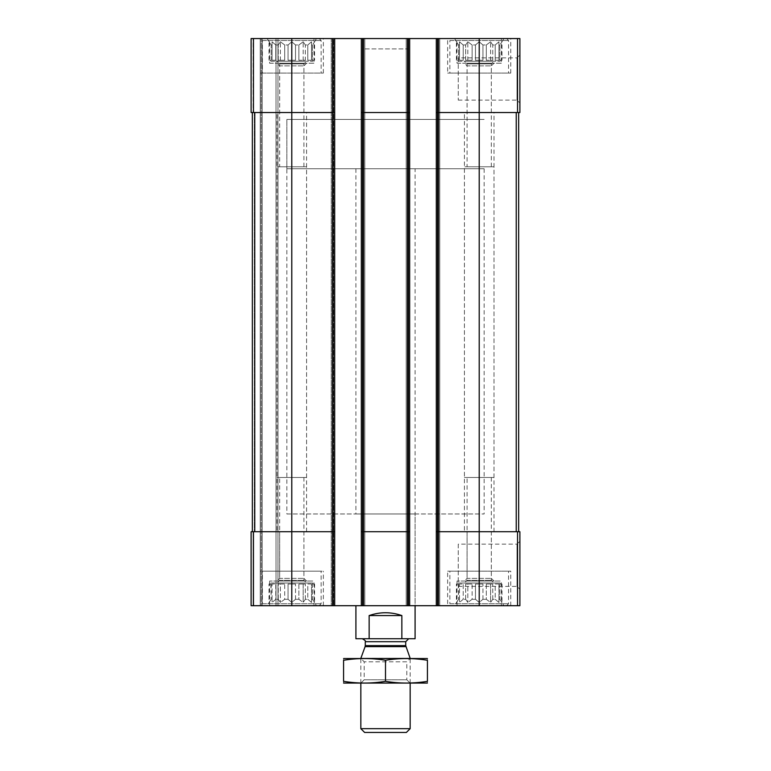 <?xml version="1.0" encoding="UTF-8"?>
<svg xmlns="http://www.w3.org/2000/svg" width="771" height="771" viewBox="0 0 771 771"><rect width="100%" height="100%" fill="white"/><g stroke="black" fill="none" stroke-linecap="round" stroke-linejoin="round"><path stroke-width="0.58" stroke-dasharray="3.85 2.89" d="M475.476 60.254L475.476 44.959L472.122 44.959L475.476 44.959L479.205 41.807L475.476 44.959L475.476 60.254L482.935 60.254L482.935 44.959L486.289 44.959L482.935 44.959L479.205 41.807L482.935 44.959L482.935 60.254L475.476 60.254L479.205 60.254L479.205 41.807L479.205 60.254L475.476 60.254M472.122 60.254L472.122 44.959L467.814 41.807L465.665 44.959L463.207 44.959L465.665 44.959L467.814 41.807L472.122 44.959L472.122 60.254L465.665 60.254L465.665 44.959L465.665 60.254L472.122 60.254L467.814 60.254L467.814 41.807L467.814 60.254L465.665 60.254L472.122 60.254M463.207 60.254L463.207 44.959L459.477 41.807L459.477 44.959L458.581 44.959L459.477 44.959L459.477 41.807L463.207 44.959L463.207 60.254L459.477 60.254L459.477 44.959L459.477 60.254L463.207 60.254L459.477 60.254L459.477 41.807L459.477 60.254L463.207 60.254M456.422 60.254L456.422 41.807L458.581 44.959L458.581 60.254L456.422 60.254L458.581 60.254L458.581 44.959L454.543 38.55L503.858 38.55L454.543 38.55M458.244 61.237L500.167 61.237L458.244 61.237L458.244 60.254M486.289 60.254L486.289 44.959L490.597 41.807L486.289 44.959L486.289 60.254L492.746 60.254L492.746 44.959L495.204 44.959L492.746 44.959L490.597 41.807L492.746 44.959L492.746 60.254L486.289 60.254L490.597 60.254L490.597 41.807L490.597 60.254L486.289 60.254M495.204 60.254L495.204 44.959L498.933 41.807L495.204 44.959L495.204 60.254L498.933 60.254L498.933 44.959L499.83 44.959L498.933 44.959L498.933 41.807L498.933 60.254L495.204 60.254L498.933 60.254L498.933 41.807L498.933 60.254L495.204 60.254M501.979 60.254L499.83 60.254L499.83 44.959L501.979 41.807L499.83 44.959L499.83 60.254L501.979 60.254L501.979 41.807L503.858 38.55M288.065 60.254L288.065 44.959L284.711 44.959L288.065 44.959L291.795 41.807L288.065 44.959L288.065 60.254L295.524 60.254L295.524 44.959L298.878 44.959L295.524 44.959L291.795 41.807L295.524 44.959L295.524 60.254L288.065 60.254L291.795 60.254L291.795 41.807L291.795 60.254L288.065 60.254M284.711 60.254L284.711 44.959L280.403 41.807L278.254 44.959L275.796 44.959L278.254 44.959L280.403 41.807L284.711 44.959L284.711 60.254L278.254 60.254L278.254 44.959L278.254 60.254L284.711 60.254L280.403 60.254L280.403 41.807L280.403 60.254L278.254 60.254L284.711 60.254M275.796 60.254L275.796 44.959L272.067 41.807L272.067 44.959L271.17 44.959L272.067 44.959L272.067 41.807L275.796 44.959L275.796 60.254L272.067 60.254L272.067 44.959L272.067 60.254L275.796 60.254L272.067 60.254L272.067 41.807L272.067 60.254L275.796 60.254M269.021 60.254L269.021 41.807L271.17 44.959L271.17 60.254L269.021 60.254L271.17 60.254L271.17 44.959L267.142 38.55L316.457 38.55L267.142 38.55M270.833 61.237L312.756 61.237L270.833 61.237L270.833 60.254M298.878 60.254L298.878 44.959L303.186 41.807L298.878 44.959L298.878 60.254L305.335 60.254L305.335 44.959L307.793 44.959L305.335 44.959L303.186 41.807L305.335 44.959L305.335 60.254L298.878 60.254L303.186 60.254L303.186 41.807L303.186 60.254L298.878 60.254M307.793 60.254L307.793 44.959L311.523 41.807L307.793 44.959L307.793 60.254L311.523 60.254L311.523 44.959L312.419 44.959L311.523 44.959L311.523 41.807L311.523 60.254L307.793 60.254L311.523 60.254L311.523 41.807L311.523 60.254L307.793 60.254M314.578 60.254L312.419 60.254L312.419 44.959L314.578 41.807L312.419 44.959L312.419 60.254L314.578 60.254L314.578 41.807L316.457 38.55M279.671 112.527L303.919 112.527L279.671 112.527L279.671 65.882L303.919 65.882L279.671 65.882L277.001 63.212L306.588 63.212L277.001 63.212M279.671 531.73L303.919 531.73L279.671 531.73L279.671 578.375L303.919 578.375L279.671 578.375L277.001 581.045L306.588 581.045L277.001 581.045M279.671 166.777L303.919 166.777L279.671 166.777L279.671 63.906L303.919 63.906L279.671 63.906L277.001 61.237L306.588 61.237L277.001 61.237M467.081 112.527L491.329 112.527L467.081 112.527L467.081 65.882L491.329 65.882L467.081 65.882L464.412 63.212L493.999 63.212L464.412 63.212M467.081 531.73L491.329 531.73L467.081 531.73L467.081 578.375L491.329 578.375L467.081 578.375L464.412 581.045L493.999 581.045L464.412 581.045M467.081 166.777L491.329 166.777L467.081 166.777L467.081 63.906L491.329 63.906L467.081 63.906L464.412 61.237L493.999 61.237L464.412 61.237M332.735 38.55L332.735 112.527L291.795 112.527L334.701 112.527L332.735 112.527L334.701 112.527L334.701 38.55L251.105 38.55L251.105 112.527L251.105 38.55L251.105 112.527L251.105 38.55L253.081 38.55L251.105 38.55L253.081 38.55L251.105 38.55L251.105 112.527L291.795 112.527L252.339 112.527L252.339 531.73L254.314 531.73L251.105 531.73L251.105 605.707L519.895 605.707L519.895 531.73L517.553 531.73L517.553 605.707M361.339 112.527L363.305 112.527L361.339 112.527L361.339 605.707L362.322 605.707L361.339 605.707L361.339 38.55L361.339 112.527L407.695 112.527L363.305 112.527L363.305 531.73L361.339 531.73L407.695 531.73L363.305 531.73L363.305 605.707M334.701 112.527L334.701 531.73L332.735 531.73L334.701 531.73L334.701 605.707L334.701 38.55L333.226 38.55L409.661 38.55L409.661 605.707L409.661 38.55L406.211 38.55L406.211 605.707L406.211 38.55L409.661 38.55L406.211 38.55L406.211 605.707L406.211 38.55L439.749 38.55L439.749 605.707L438.766 605.707L439.749 605.707L439.749 38.55L436.299 38.55L436.299 112.527L479.205 112.527L436.299 112.527L436.299 605.707L437.282 605.707L436.299 605.707L436.299 38.55L519.895 38.55L519.895 112.527L479.205 112.527L518.661 112.527L518.661 531.73L516.223 531.73L518.661 531.73M407.695 48.91L407.695 112.527L363.305 112.527L363.305 38.55L407.695 38.55L363.305 38.55L363.305 48.91L407.695 48.91L363.305 48.91M519.895 55.001L519.895 102.977L519.895 55.001L517.023 57.864L517.023 100.114L517.023 57.864L458.244 57.864L458.244 100.114L458.244 57.864M251.105 112.527L253.081 112.527L251.105 112.527M291.795 38.55L291.795 112.527L332.735 112.527L332.735 531.73L251.105 531.73L251.105 605.707L251.105 531.73L253.081 531.73L251.105 531.73L251.105 605.707L277.984 605.707L251.105 605.707L251.105 531.73L254.777 531.73L252.339 531.73L252.339 112.527L254.314 112.527L252.339 112.527L252.339 531.73L252.339 112.527L291.795 112.527L291.795 531.73L254.777 531.73L332.735 531.73L291.795 531.73L291.795 605.707M253.081 38.55L261.215 38.55L261.215 605.707L261.215 38.55L261.215 605.707L261.215 38.55L262.207 38.55L253.081 38.55L261.215 38.55L261.215 605.707L261.215 38.55L261.215 605.707L261.215 38.55L277.984 38.55L277.984 605.707L276.018 605.707L277.984 605.707L277.984 38.55L253.081 38.55L253.081 112.527L253.081 38.55M333.718 38.55L331.251 38.55L331.251 605.707L331.251 38.55L333.718 38.55L333.718 605.707L333.718 38.55M333.226 38.55L331.251 38.55L331.251 605.707L331.251 38.55L333.226 38.55L333.226 605.707L333.226 38.55M364.789 38.55L364.789 605.707L363.796 605.707L364.789 605.707L364.789 38.55L362.813 38.55L364.789 38.55L364.789 605.707L364.789 38.55L363.796 38.55L364.789 38.55M363.796 605.707L362.322 605.707L363.796 605.707L363.796 38.55L363.796 605.707M409.661 112.527L407.695 112.527L407.695 531.73L409.661 531.73L361.339 531.73M436.299 38.55L439.749 38.55L439.749 605.707L439.749 38.55L436.299 38.55L436.299 605.707M438.766 605.707L437.282 605.707L438.766 605.707L438.766 38.55L438.766 605.707M436.299 531.73L479.205 531.73L436.299 531.73L438.265 531.73L438.265 605.707M518.661 112.527L479.205 112.527L479.205 531.73L517.553 531.73M519.895 541.271L519.895 589.246L519.895 541.271L517.023 544.143L517.023 586.384L517.023 544.143L458.244 544.143L458.244 586.384L458.244 544.143M409.661 38.55L409.661 605.707M361.339 38.55L361.339 605.707M334.701 38.55L334.701 605.707M262.207 605.707L276.018 605.707L262.207 605.707L262.207 38.55L277.984 38.55L277.984 605.707L277.984 38.55L262.207 38.55L262.207 605.707M313.99 38.55L269.599 38.55L313.99 38.55L313.99 63.212L269.599 63.212L269.599 38.55M501.401 38.55L457.01 38.55L501.401 38.55L501.401 63.212L457.01 63.212L457.01 38.55M260.232 73.072L323.357 73.072L260.232 73.072L260.232 38.55L323.357 38.55L260.232 38.55L260.232 605.707L323.357 605.707L260.232 605.707L260.232 571.186L323.357 571.186L260.232 571.186M447.643 38.55L510.768 38.55L447.643 38.55L447.643 73.072L510.768 73.072L447.643 73.072M313.99 605.707L269.599 605.707L313.99 605.707L313.99 581.045L269.599 581.045L313.99 581.045M501.401 605.707L457.01 605.707L501.401 605.707L501.401 581.045L457.01 581.045L501.401 581.045M447.643 605.707L510.768 605.707L447.643 605.707L447.643 571.186L510.768 571.186L447.643 571.186M415.087 513.968L355.913 513.968L415.087 513.968L415.087 605.707L355.913 605.707L415.087 605.707L415.087 168.753L355.913 168.753L415.087 168.753M479.205 605.707L479.205 531.73L438.265 531.73L438.265 112.527L479.205 112.527L479.205 38.55M436.299 112.527L438.265 112.527L438.265 38.55M407.695 605.707L407.695 531.73L409.661 531.73M332.735 605.707L332.735 531.73L334.701 531.73M252.339 112.527L252.339 531.73M355.913 168.753L355.913 513.968M286.86 513.968L484.14 513.968L286.86 513.968L286.86 119.428L484.14 119.428L286.86 119.428L484.14 119.428L286.86 119.428L286.86 168.753L484.14 168.753L286.86 168.753M449.859 571.186L508.552 571.186L449.859 571.186L449.859 603.732L508.552 603.732L449.859 603.732L451.835 605.707L506.576 605.707L451.835 605.707M454.543 605.707L503.858 605.707L454.543 605.707L458.581 599.298L459.477 599.298L458.581 599.298L456.422 602.45L456.422 584.004L458.581 584.004L458.244 583.021L500.167 583.021L458.244 583.021M472.122 599.298L475.476 599.298L472.122 599.298L467.814 602.45L465.665 599.298L463.207 599.298L465.665 599.298L467.814 602.45L472.122 599.298L472.122 584.004L465.665 584.004L472.122 584.004L467.814 584.004L472.122 584.004L472.122 599.298M463.207 599.298L459.477 602.45L459.477 599.298L459.477 602.45L463.207 599.298L463.207 584.004L459.477 584.004L463.207 584.004L459.477 584.004L463.207 584.004L463.207 599.298M475.476 599.298L479.205 602.45L482.935 599.298L486.289 599.298L482.935 599.298L479.205 602.45L475.476 599.298L475.476 584.004L482.935 584.004L475.476 584.004L482.935 584.004L479.205 584.004L479.205 602.45L479.205 584.004L475.476 584.004L475.476 599.298M486.289 599.298L490.597 602.45L492.746 599.298L495.204 599.298L492.746 599.298L490.597 602.45L486.289 599.298L486.289 584.004L492.746 584.004L486.289 584.004L492.746 584.004L490.597 584.004L490.597 602.45L490.597 584.004L486.289 584.004L486.289 599.298M495.204 599.298L498.933 602.45L498.933 599.298L499.83 599.298L498.933 599.298L498.933 602.45L495.204 599.298L495.204 584.004L498.933 584.004L495.204 584.004L498.933 584.004L498.933 602.45L498.933 584.004L495.204 584.004L495.204 599.298M499.83 599.298L501.979 602.45L499.83 599.298L499.83 584.004L501.979 584.004L499.83 584.004L499.83 599.298M458.244 584.004L458.581 599.298L458.581 584.004L456.422 584.004M459.477 599.298L459.477 584.004L459.477 599.298M465.665 599.298L465.665 584.004L467.814 584.004L467.814 602.45L467.814 584.004L465.665 584.004L465.665 599.298M482.935 599.298L482.935 584.004L482.935 599.298M492.746 599.298L492.746 584.004L492.746 599.298M498.933 599.298L498.933 584.004L498.933 599.298M464.412 583.021L493.999 583.021L464.412 583.021L467.081 580.351L491.329 580.351L467.081 580.351L467.081 477.48L491.329 477.48L467.081 477.48M449.859 73.072L508.552 73.072L449.859 73.072L449.859 40.526L508.552 40.526L449.859 40.526L451.835 38.55L506.576 38.55L451.835 38.55M262.448 571.186L321.141 571.186L262.448 571.186L262.448 603.732L321.141 603.732L262.448 603.732L264.424 605.707L319.165 605.707L264.424 605.707M262.448 73.072L321.141 73.072L262.448 73.072L262.448 40.526L321.141 40.526L262.448 40.526L264.424 38.55L319.165 38.55L264.424 38.55M267.142 605.707L316.457 605.707L267.142 605.707L271.17 599.298L272.067 599.298L271.17 599.298L269.021 602.45L269.021 584.004L271.17 584.004L270.833 583.021L312.756 583.021L270.833 583.021M284.711 599.298L288.065 599.298L284.711 599.298L280.403 602.45L278.254 599.298L275.796 599.298L278.254 599.298L280.403 602.45L284.711 599.298L284.711 584.004L278.254 584.004L284.711 584.004L280.403 584.004L284.711 584.004L284.711 599.298M275.796 599.298L272.067 602.45L272.067 599.298L272.067 602.45L275.796 599.298L275.796 584.004L272.067 584.004L275.796 584.004L272.067 584.004L275.796 584.004L275.796 599.298M288.065 599.298L291.795 602.45L295.524 599.298L298.878 599.298L295.524 599.298L291.795 602.45L288.065 599.298L288.065 584.004L295.524 584.004L288.065 584.004L295.524 584.004L291.795 584.004L291.795 602.45L291.795 584.004L288.065 584.004L288.065 599.298M298.878 599.298L303.186 602.45L305.335 599.298L307.793 599.298L305.335 599.298L303.186 602.45L298.878 599.298L298.878 584.004L305.335 584.004L298.878 584.004L305.335 584.004L303.186 584.004L303.186 602.45L303.186 584.004L298.878 584.004L298.878 599.298M307.793 599.298L311.523 602.45L311.523 599.298L312.419 599.298L311.523 599.298L311.523 602.45L307.793 599.298L307.793 584.004L311.523 584.004L307.793 584.004L311.523 584.004L311.523 602.45L311.523 584.004L307.793 584.004L307.793 599.298M312.419 599.298L314.578 602.45L312.419 599.298L312.419 584.004L314.578 584.004L312.419 584.004L312.419 599.298M270.833 584.004L271.17 599.298L271.17 584.004L269.021 584.004M272.067 599.298L272.067 584.004L272.067 599.298M278.254 599.298L278.254 584.004L280.403 584.004L280.403 602.45L280.403 584.004L278.254 584.004L278.254 599.298M295.524 599.298L295.524 584.004L295.524 599.298M305.335 599.298L305.335 584.004L305.335 599.298M311.523 599.298L311.523 584.004L311.523 599.298M277.001 583.021L306.588 583.021L277.001 583.021L279.671 580.351L303.919 580.351L279.671 580.351L279.671 477.48L303.919 477.48L279.671 477.48M457.01 605.707L457.01 581.045M464.412 531.73L493.999 531.73L464.412 531.73L464.412 166.777L493.999 166.777L464.412 166.777M457.01 63.212L501.401 63.212M464.412 477.48L493.999 477.48L464.412 477.48L464.412 112.527L493.999 112.527L464.412 112.527M269.599 605.707L269.599 581.045M277.001 531.73L306.588 531.73L277.001 531.73L277.001 166.777L306.588 166.777L277.001 166.777M269.599 63.212L313.99 63.212M277.001 477.48L306.588 477.48L277.001 477.48L277.001 112.527L306.588 112.527L277.001 112.527M314.578 584.004L314.578 602.45L316.457 605.707M501.979 584.004L501.979 602.45L503.858 605.707M295.524 60.254L291.795 60.254L295.524 60.254M305.335 60.254L303.186 60.254L305.335 60.254M482.935 60.254L479.205 60.254L482.935 60.254M492.746 60.254L490.597 60.254L492.746 60.254M415.087 638.745L401.855 638.745L401.855 615.566C390.955 611.798 380.045 611.798 369.145 615.566L401.855 615.566M401.855 638.745L369.145 638.745L369.145 615.566M369.145 638.745L355.913 638.745M408.678 638.745L362.322 638.745L408.678 638.745M484.14 168.753L484.14 513.968M406.375 732.45L364.625 732.45M410.162 728.672L360.838 728.672M410.162 658.338L360.838 658.338M410.162 683.135L410.162 658.473L360.838 658.473L410.162 658.473L406.818 661.807L364.182 661.807L406.818 661.807L406.818 679.8L364.182 679.8L406.818 679.8L410.162 683.135L360.838 683.135L410.162 683.135M427.173 683.135L343.827 683.135M427.423 681.333C427.423 683.617 427.423 683.617 427.423 681.333L427.423 660.275C427.423 657.991 427.423 657.991 427.423 660.275C413.449 657.991 399.474 657.991 385.5 660.275C371.526 657.991 357.551 657.991 343.577 660.275C343.577 657.991 343.577 657.991 343.577 660.275L343.577 681.333C343.577 683.617 343.577 683.617 343.577 681.333C357.551 683.617 371.526 683.617 385.5 681.333C399.474 683.617 413.449 683.617 427.423 681.333M385.5 681.333L385.5 660.275M427.173 658.473L343.827 658.473M253.447 38.55L253.447 112.527M517.553 38.55L517.553 112.527M253.081 531.73L253.081 605.707L253.081 531.73M254.314 112.527L254.314 531.73L254.314 112.527M276.018 38.55L276.018 605.707L276.018 38.55M260.232 38.55L260.232 605.707M253.447 531.73L253.447 605.707M332.234 38.55L332.234 605.707L332.234 38.55M362.813 38.55L362.813 605.707L362.813 38.55M362.322 38.55L362.322 605.707L362.322 38.55M408.678 38.55L408.678 605.707L408.678 38.55M407.204 38.55L407.204 605.707L407.204 38.55M408.187 38.55L408.187 605.707L408.187 38.55M437.774 38.55L437.774 605.707L437.774 38.55M437.282 38.55L437.282 605.707L437.282 38.55M516.223 112.527L516.223 531.73M254.777 112.527L254.777 531.73M405.903 646.638L365.097 646.638M405.719 645.626L365.281 645.626M405.719 641.703L365.281 641.703M500.167 61.237L500.167 60.254M312.756 61.237L312.756 60.254M303.919 112.527L303.919 65.882L306.588 63.212M306.588 581.045L303.919 578.375L303.919 531.73M303.919 166.777L303.919 63.906L306.588 61.237M491.329 112.527L491.329 65.882L493.999 63.212M493.999 581.045L491.329 578.375L491.329 531.73M491.329 166.777L491.329 63.906L493.999 61.237M458.244 586.384L517.023 586.384L519.895 589.246M458.244 100.114L517.023 100.114L519.895 102.977M510.768 605.707L510.768 571.186M500.167 584.004L500.167 583.021M491.329 477.48L491.329 580.351L493.999 583.021M506.576 605.707L508.552 603.732L508.552 571.186M510.768 73.072L510.768 38.55M506.576 38.55L508.552 40.526L508.552 73.072M323.357 605.707L323.357 571.186M323.357 73.072L323.357 38.55M312.756 584.004L312.756 583.021M303.919 477.48L303.919 580.351L306.588 583.021M319.165 605.707L321.141 603.732L321.141 571.186M319.165 38.55L321.141 40.526L321.141 73.072M493.999 531.73L493.999 166.777M493.999 477.48L493.999 112.527M306.588 531.73L306.588 166.777M306.588 477.48L306.588 112.527M360.838 683.135L360.838 658.473L364.182 661.807L364.182 679.8L360.838 683.135"/><path stroke-width="1.16" d="M438.265 38.55L438.265 112.527L436.299 112.527L436.299 38.55L519.895 38.55L519.895 112.527L479.205 112.527L479.205 605.707L251.105 605.707L251.105 531.73L253.447 531.73L253.447 605.707M517.553 531.73L517.553 605.707L519.895 605.707L519.895 531.73L438.265 531.73L438.265 112.527L479.205 112.527L479.205 38.55M436.299 38.55L409.661 38.55L409.661 112.527L407.695 112.527L407.695 605.707M409.661 38.55L361.339 38.55L361.339 605.707M363.305 38.55L363.305 112.527L407.695 112.527L407.695 38.55M409.661 112.527L409.661 531.73L363.305 531.73L363.305 112.527L361.339 112.527M361.339 38.55L334.701 38.55L334.701 112.527L332.735 112.527L332.735 605.707M334.701 38.55L251.105 38.55L251.105 112.527L332.735 112.527L332.735 38.55M517.553 605.707L479.205 605.707M438.265 605.707L438.265 531.73L436.299 531.73L436.299 605.707M436.299 112.527L436.299 531.73M409.661 531.73L409.661 605.707M363.305 605.707L363.305 531.73L361.339 531.73M334.701 112.527L334.701 605.707M334.701 531.73L253.447 531.73M252.339 112.527L252.339 531.73M518.661 112.527L518.661 531.73M355.913 605.707L355.913 638.745L415.087 638.745L415.087 605.707M369.145 638.745L369.145 615.566L401.855 615.566C390.955 611.798 380.045 611.798 369.145 615.566M401.855 638.745L401.855 615.566M410.162 728.672L360.838 728.672L364.625 732.45L406.375 732.45L410.162 728.672L410.162 683.135M360.838 658.473L410.162 658.473M405.903 646.638L365.097 646.638L365.281 645.626L405.719 645.626L410.162 658.338M405.719 645.626L405.719 641.703L408.678 638.745M343.577 683.067L427.423 683.067M427.423 681.333C427.423 683.617 427.423 683.617 427.423 681.333C413.449 683.617 399.474 683.617 385.5 681.333C371.526 683.617 357.551 683.617 343.577 681.333C343.577 683.617 343.577 683.617 343.577 681.333L343.577 660.275C343.577 657.991 343.577 657.991 343.577 660.275C357.551 657.991 371.526 657.991 385.5 660.275C399.474 657.991 413.449 657.991 427.423 660.275C427.423 657.991 427.423 657.991 427.423 660.275L427.423 681.333M385.5 681.333L385.5 660.275M343.577 658.54L427.423 658.54M517.553 38.55L517.553 112.527M291.795 38.55L291.795 605.707M253.447 38.55L253.447 112.527M254.777 112.527L254.777 531.73M516.223 112.527L516.223 531.73M365.281 645.626L365.281 641.703L405.719 641.703M360.838 728.672L360.838 683.135M365.097 646.638L360.838 658.338M365.281 641.703C366.071 641.25 365.088 640.267 362.322 638.745"/></g></svg>

